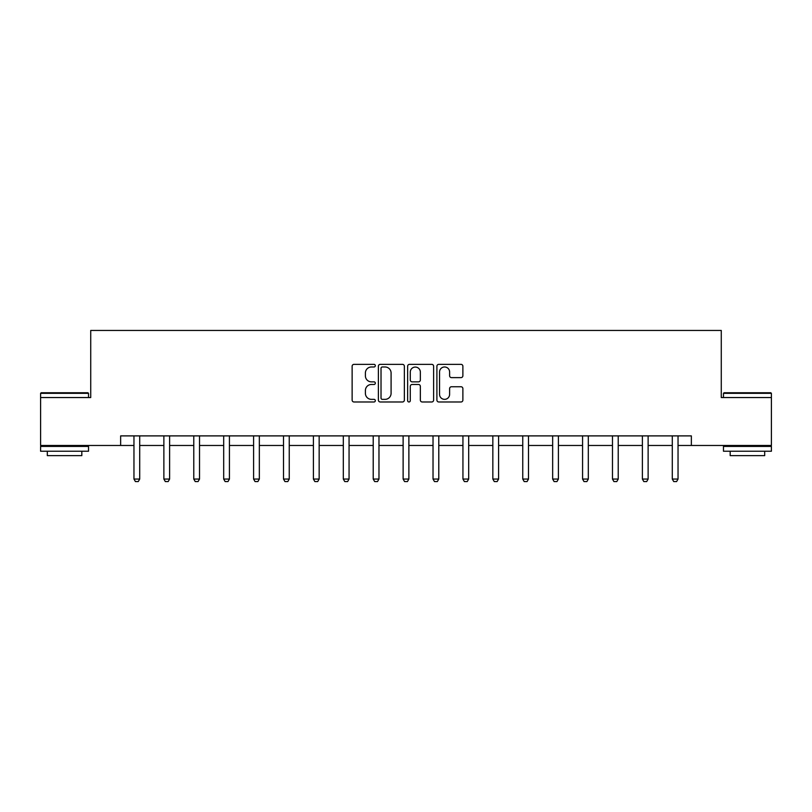 <?xml version="1.0" encoding="UTF-8"?>
<svg xmlns="http://www.w3.org/2000/svg" width="812" height="812" viewBox="0 0 812 812"><rect width="100%" height="100%" fill="white"/><g stroke="black" fill="none" stroke-linecap="round" stroke-linejoin="round"><path stroke-width="1.22" d="M375.327 365.664A1.319 1.319 0 0 0 374.007 364.355L354.012 364.355A1.878 1.878 0 0 0 352.134 366.232L352.134 400.103A1.878 1.878 0 0 0 354.012 401.981L374.007 401.981A1.319 1.319 0 0 0 375.327 400.671A1.319 1.319 0 0 0 374.007 399.352L371.419 399.352A6.019 6.019 0 0 1 365.4 393.333L365.4 390.511A6.019 6.019 0 0 1 371.419 384.482L374.007 384.482A1.319 1.319 0 0 0 375.327 383.162A1.319 1.319 0 0 0 374.007 381.853L371.419 381.853A6.019 6.019 0 0 1 365.4 375.824L365.4 373.002A6.019 6.019 0 0 1 371.419 366.983L374.007 366.983A1.319 1.319 0 0 0 375.327 365.664M460.993 377.621A1.878 1.878 0 0 0 462.881 375.733L462.881 366.232A1.878 1.878 0 0 0 460.993 364.355L438.795 364.355A1.878 1.878 0 0 0 436.907 366.232L436.907 400.103A1.878 1.878 0 0 0 438.795 401.981L460.993 401.981A1.878 1.878 0 0 0 462.881 400.103L462.881 388.623A1.878 1.878 0 0 0 460.993 386.745L451.492 386.745A1.878 1.878 0 0 0 449.615 388.623L449.615 394.317A5.034 5.034 0 0 1 444.58 399.352A5.034 5.034 0 0 1 439.546 394.317L439.546 372.018A5.034 5.034 0 0 1 444.58 366.983A5.034 5.034 0 0 1 449.615 372.018L449.615 375.733A1.878 1.878 0 0 0 451.492 377.621L460.993 377.621M120.643 445.473L40.6 445.473L40.6 397.545L90.731 397.545L90.731 330.443L721.269 330.443L721.269 397.545L771.4 397.545L771.4 445.473L691.357 445.473L691.357 435.892L120.643 435.892L120.643 445.473L133.96 445.473M404.356 366.232A1.878 1.878 0 0 0 402.468 364.355L380.27 364.355A1.878 1.878 0 0 0 378.382 366.232L378.382 400.103A1.878 1.878 0 0 0 380.27 401.981L402.468 401.981A1.878 1.878 0 0 0 404.356 400.103L404.356 366.232M409.532 364.355L431.73 364.355A1.878 1.878 0 0 1 433.618 366.232L433.618 400.103A1.878 1.878 0 0 1 431.73 401.981L422.23 401.981A1.878 1.878 0 0 1 420.352 400.103L420.352 386.37A1.878 1.878 0 0 0 418.464 384.482L412.161 384.482A1.878 1.878 0 0 0 410.283 386.37L410.283 400.671A1.319 1.319 0 0 1 408.964 401.981A1.319 1.319 0 0 1 407.644 400.671L407.644 366.232A1.878 1.878 0 0 1 409.532 364.355M139.715 445.473L163.872 445.473M169.617 445.473L193.774 445.473M199.529 445.473L223.686 445.473M229.431 445.473L253.588 445.473M259.343 445.473L283.5 445.473M289.245 445.473L313.402 445.473M319.157 445.473L343.314 445.473M349.058 445.473L373.215 445.473M378.971 445.473L403.128 445.473M408.872 445.473L433.029 445.473M438.784 445.473L462.941 445.473M468.686 445.473L492.843 445.473M498.598 445.473L522.755 445.473M528.5 445.473L552.657 445.473M558.412 445.473L582.569 445.473M588.314 445.473L612.471 445.473M618.226 445.473L642.383 445.473M648.128 445.473L672.285 445.473M678.04 445.473L691.357 445.473M382.34 366.983A1.319 1.319 0 0 0 381.021 368.303L381.021 398.032A1.319 1.319 0 0 0 382.34 399.352L385.061 399.352A6.019 6.019 0 0 0 391.09 393.333L391.09 373.002A6.019 6.019 0 0 0 385.061 366.983L382.34 366.983M420.352 372.109A5.034 5.034 0 0 0 415.318 367.075A5.034 5.034 0 0 0 410.283 372.109L410.283 379.965A1.878 1.878 0 0 0 412.161 381.853L418.464 381.853A1.878 1.878 0 0 0 420.352 379.965L420.352 372.109M139.938 435.892L139.806 436.308A1.918 1.918 30.5 0 0 139.715 436.886L139.715 479.06L138.273 481.557L135.401 481.557L133.96 479.06L133.96 436.886A1.918 1.918 30.5 0 0 133.868 436.308L133.736 435.892M133.96 479.06L139.715 479.06M41.179 392.754L87.95 392.754L88.528 393.333L40.6 393.333L41.179 392.754M64.564 451.228L40.6 451.228L40.6 446.427L88.528 446.427L88.528 451.228L64.564 451.228M81.819 451.228L81.819 455.633L47.309 455.633L47.309 451.228M724.05 392.754L770.821 392.754L771.4 393.333L723.472 393.333L724.05 392.754M747.436 451.228L723.472 451.228L723.472 446.427L771.4 446.427L771.4 451.228L747.436 451.228M764.691 451.228L764.691 455.633L730.181 455.633L730.181 451.228M169.84 435.892L169.708 436.308A1.918 1.918 30.5 0 0 169.617 436.886L169.617 479.06L168.185 481.557L165.303 481.557L163.872 479.06L163.872 436.886A1.918 1.918 30.5 0 0 163.78 436.308L163.648 435.892M163.872 479.06L169.617 479.06M199.752 435.892L199.62 436.308A1.918 1.918 30.5 0 0 199.529 436.886L199.529 479.06L198.087 481.557L195.215 481.557L193.774 479.06L193.774 436.886A1.918 1.918 30.5 0 0 193.682 436.308L193.55 435.892M193.774 479.06L199.529 479.06M229.654 435.892L229.522 436.308A1.918 1.918 30.5 0 0 229.431 436.886L229.431 479.06L227.999 481.557L225.117 481.557L223.686 479.06L223.686 436.886A1.918 1.918 30.5 0 0 223.594 436.308L223.462 435.892M223.686 479.06L229.431 479.06M259.566 435.892L259.434 436.308A1.918 1.918 30.5 0 0 259.343 436.886L259.343 479.06L257.901 481.557L255.029 481.557L253.588 479.06L253.588 436.886A1.918 1.918 30.5 0 0 253.496 436.308L253.364 435.892M253.588 479.06L259.343 479.06M289.468 435.892L289.336 436.308A1.918 1.918 30.5 0 0 289.245 436.886L289.245 479.06L287.813 481.557L284.931 481.557L283.5 479.06L283.5 436.886A1.918 1.918 30.5 0 0 283.408 436.308L283.276 435.892M283.5 479.06L289.245 479.06M319.38 435.892L319.248 436.308A1.918 1.918 30.5 0 0 319.157 436.886L319.157 479.06L317.715 481.557L314.843 481.557L313.402 479.06L313.402 436.886A1.918 1.918 30.5 0 0 313.31 436.308L313.178 435.892M313.402 479.06L319.157 479.06M349.282 435.892L349.15 436.308A1.918 1.918 30.5 0 0 349.058 436.886L349.058 479.06L347.627 481.557L344.745 481.557L343.314 479.06L343.314 436.886A1.918 1.918 30.5 0 0 343.222 436.308L343.09 435.892M343.314 479.06L349.058 479.06M379.194 435.892L379.062 436.308A1.918 1.918 30.5 0 0 378.971 436.886L378.971 479.06L377.529 481.557L374.657 481.557L373.215 479.06L373.215 436.886A1.918 1.918 30.5 0 0 373.124 436.308L372.992 435.892M373.215 479.06L378.971 479.06M409.096 435.892L408.964 436.308A1.918 1.918 30.5 0 0 408.872 436.886L408.872 479.06L407.441 481.557L404.559 481.557L403.128 479.06L403.128 436.886A1.918 1.918 30.5 0 0 403.036 436.308L402.904 435.892M403.128 479.06L408.872 479.06M439.008 435.892L438.876 436.308A1.918 1.918 30.5 0 0 438.784 436.886L438.784 479.06L437.343 481.557L434.471 481.557L433.029 479.06L433.029 436.886A1.918 1.918 30.5 0 0 432.938 436.308L432.806 435.892M433.029 479.06L438.784 479.06M468.91 435.892L468.778 436.308A1.918 1.918 30.5 0 0 468.686 436.886L468.686 479.06L467.255 481.557L464.373 481.557L462.941 479.06L462.941 436.886A1.918 1.918 30.5 0 0 462.85 436.308L462.718 435.892M462.941 479.06L468.686 479.06M498.822 435.892L498.69 436.308A1.918 1.918 30.5 0 0 498.598 436.886L498.598 479.06L497.157 481.557L494.285 481.557L492.843 479.06L492.843 436.886A1.918 1.918 30.5 0 0 492.752 436.308L492.62 435.892M492.843 479.06L498.598 479.06M528.724 435.892L528.592 436.308A1.918 1.918 30.5 0 0 528.5 436.886L528.5 479.06L527.069 481.557L524.187 481.557L522.755 479.06L522.755 436.886A1.918 1.918 30.5 0 0 522.664 436.308L522.532 435.892M522.755 479.06L528.5 479.06M558.636 435.892L558.504 436.308A1.918 1.918 30.5 0 0 558.412 436.886L558.412 479.06L556.971 481.557L554.099 481.557L552.657 479.06L552.657 436.886A1.918 1.918 30.5 0 0 552.566 436.308L552.434 435.892M552.657 479.06L558.412 479.06M588.538 435.892L588.406 436.308A1.918 1.918 30.5 0 0 588.314 436.886L588.314 479.06L586.883 481.557L584.001 481.557L582.569 479.06L582.569 436.886A1.918 1.918 30.5 0 0 582.478 436.308L582.346 435.892M582.569 479.06L588.314 479.06M618.45 435.892L618.318 436.308A1.918 1.918 30.5 0 0 618.226 436.886L618.226 479.06L616.785 481.557L613.913 481.557L612.471 479.06L612.471 436.886A1.918 1.918 30.5 0 0 612.38 436.308L612.248 435.892M612.471 479.06L618.226 479.06M648.352 435.892L648.22 436.308A1.918 1.918 30.5 0 0 648.128 436.886L648.128 479.06L646.697 481.557L643.814 481.557L642.383 479.06L642.383 436.886A1.918 1.918 30.5 0 0 642.292 436.308L642.16 435.892M642.383 479.06L648.128 479.06M678.264 435.892L678.132 436.308A1.918 1.918 30.5 0 0 678.04 436.886L678.04 479.06L676.599 481.557L673.727 481.557L672.285 479.06L672.285 436.886A1.918 1.918 30.5 0 0 672.194 436.308L672.062 435.892M672.285 479.06L678.04 479.06M40.6 397.545L40.6 393.333M51.532 446.427L51.532 445.473M77.597 446.427L77.597 445.473M88.528 397.545L88.528 393.333M723.472 397.545L723.472 393.333M734.403 446.427L734.403 445.473M760.468 446.427L760.468 445.473M771.4 397.545L771.4 393.333"/></g></svg>
